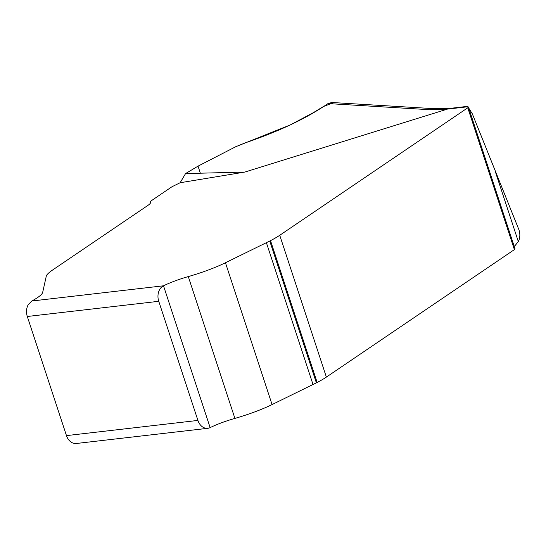 <?xml version="1.0" encoding="UTF-8"?>
<svg xmlns="http://www.w3.org/2000/svg" width="546" height="546" viewBox="0 0 546 546"><rect width="100%" height="100%" fill="white"/><g stroke="black" fill="none" stroke-linecap="round" stroke-linejoin="round"><path stroke-width="0.82" d="M197.918 420.427L158.749 301.303A12.114 9.227 -96.6 0 1 163.507 285.797L210.135 427.614A12.114 9.227 -96.6 0 1 207.794 428.31A12.114 9.227 -96.6 0 1 197.918 420.427L66.469 435.612L27.3 316.489A12.114 9.227 -96.6 0 1 28.31 304.579L31.811 301.01L163.507 285.797A30.289 5.112 -18.2 0 1 188.288 276.583L234.91 418.4A45.441 7.671 -18.2 0 0 272.079 404.572L317.144 382.459A60.586 10.231 -18.2 0 0 326.371 377.095L514.387 249.618A6.061 1.024 -18.2 0 0 515.021 248.86L468.4 107.043A6.061 1.024 161.8 0 1 467.758 107.801L279.743 235.285A60.586 10.231 161.8 0 1 270.523 240.643L225.45 262.756A45.441 7.671 161.8 0 1 188.288 276.583M76.29 443.495L73.942 443.359A12.114 9.227 -96.6 0 1 66.469 435.612M467.942 106.743L447.099 109.145L449.419 108.456L466.926 106.436L468.27 106.907A6.061 1.024 161.8 0 1 468.4 107.043M447.099 109.145L430.084 109.739L433.817 108.688L449.761 108.422M31.811 301.01A48.464 8.183 161.8 0 0 42.684 292.356L46.39 275.662A60.586 10.231 -18.2 0 1 52.402 270.147L147.959 205.357A24.208 4.088 161.8 0 0 150.512 202.327A24.208 4.088 161.8 0 0 150.416 202.136A12.114 2.047 -18.2 0 1 150.362 202.04A12.114 2.047 -18.2 0 1 151.645 200.525L171.035 187.374A12.114 2.047 -18.2 0 1 173.464 186.009L180.146 182.733L244.826 172.065L446.232 109.473M468.721 108.033L472.317 113.821L518.7 229.19A12.114 9.227 -96.6 0 1 518.318 241.578L515.096 245.577A18.175 3.071 161.8 0 0 514.182 246.294M244.826 172.065L185.565 173.573L198.034 166.141L235.722 146.731L245.106 142.902C279.163 131.327 306.797 118.209 328.023 103.563L331.852 102.498M180.146 182.733L185.565 173.573M210.135 427.614A30.289 5.112 161.8 0 1 234.91 418.4M200.355 173.198L198.034 166.141L235.722 146.731L290.254 124.945L313.24 112.715L323.368 106.559L333.258 102.737M158.749 301.303L27.3 316.489M430.084 109.739L328.023 103.563M150.416 202.136L150.546 202.539M225.45 262.756L272.079 404.572M266.393 242.704L313.022 384.52M269.751 241.032L316.38 382.848M270.523 240.643L317.144 382.459M279.743 235.285L326.371 377.095M467.758 107.801L514.387 249.618M495.611 172.495L518.318 241.578M207.794 428.31L76.222 443.502M332.152 102.511L434.104 108.681M150.362 202.04L150.546 202.586"/></g></svg>
